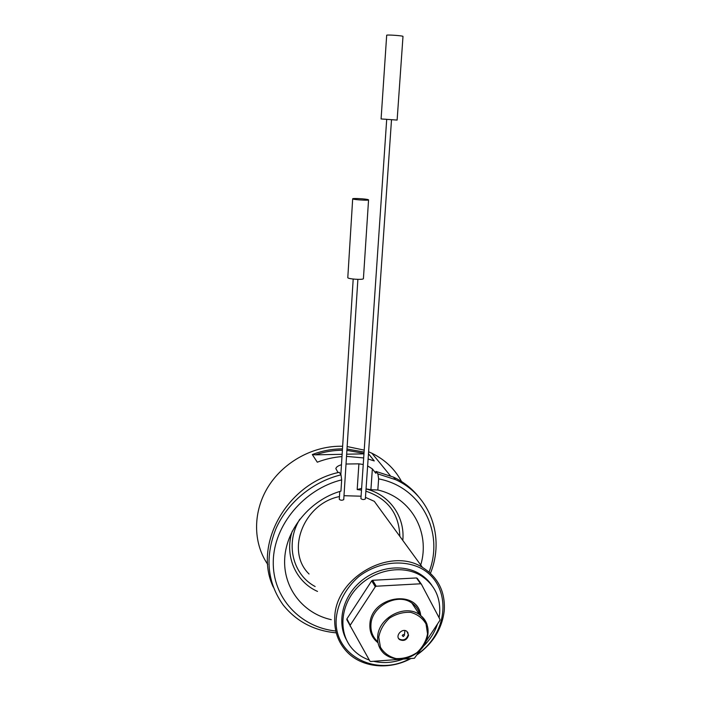 <?xml version="1.0" encoding="UTF-8"?>
<svg xmlns="http://www.w3.org/2000/svg" width="701" height="701" viewBox="0 0 701 701"><rect width="100%" height="100%" fill="white"/><g stroke="black" fill="none" stroke-linecap="round" stroke-linejoin="round"><path stroke-width="1.05" d="M386.698 119.407L360.919 498.595C362.215 499.708 363.696 499.831 365.352 498.963L365.352 498.902M368.305 199.697C366.448 198.865 352.664 198.059 352.691 198.786C351.858 199.566 368.533 200.74 368.56 199.908L368.305 199.697M352.682 198.83L347.801 277.526C346.951 278.998 363.337 280.172 363.416 278.639L363.425 278.542M402.996 36.391L397.125 120.073L381.09 118.951L386.68 35.287C385.9 34.533 403.04 35.69 402.996 36.391L402.996 36.434M402.251 635.623C402.979 634.326 403.68 634.239 404.363 635.36L403.294 636.552L402.251 635.623M420.267 650.178L414.405 658.257L370.741 661.507L369.9 661.104L346.855 619.798L346.925 618.834L350.211 625.213L375.298 586.763L371.705 580.822L372.617 580.288L376.218 586.22L420.574 583.784L416.482 577.957L417.297 578.386L421.397 584.222L439.974 619.412L439.895 620.359L426.374 640.889M421.397 584.222L420.574 583.784M376.218 586.22L375.298 586.763M350.211 625.213L350.149 626.186M402.47 483.331C395.89 470.073 385.716 460.049 371.951 453.275L368.603 451.777M364.213 450.121L347.153 446.546M342.631 446.274C314.127 445.38 284.185 461.372 268.465 486.301C252.754 511.239 252.737 542.592 267.729 564.393M341.466 464.737C338.084 465.744 336.208 467.041 335.84 468.627L338.057 472.605M346.031 464.018L358.903 463.843L363.241 464.5M367.631 465.911L372.362 468.899L370.908 489.701L366.045 488.886M418.576 496.694C411.864 488.369 403.487 481.841 393.454 477.109L375.902 471.405L375.78 473.236L372.362 468.899M368.113 458.989L374.264 460.943L368.472 453.766M363.688 457.937L346.522 456.377M341.983 456.588C333.597 457.218 325.369 459.085 317.299 462.196L312.304 454.555C322.197 450.769 332.256 448.877 342.465 448.885M346.995 449.026L364.082 452.057M361.611 488.395L357.186 489.535L361.497 490.148M420.731 565.015C430.502 532.523 411.443 497.622 377.83 490.008L370.908 489.701M336.235 632.854C314.092 630.795 296.383 621.472 283.108 604.893C267.16 582.382 264.768 556.997 275.922 528.738C287.471 502.564 312.865 481.613 341.01 474.857L341.667 479.87L340.949 491.103C310.631 499.778 286.507 528.563 284.729 558.119C282.81 587.692 302.972 613.515 331.249 619.666M341.01 474.857L339.249 472.316C287.533 483.059 252.824 544.291 273.294 587.105M429.065 572.051C444.46 532.304 421.336 486.915 378.628 478.879L377.892 473.911L375.902 471.405M377.892 473.911L395.539 479.642C430.44 495.353 445.117 537.317 430.44 573.278M410.961 658.519C389.292 670.375 361.795 667.738 346.802 651.693C338.127 642.379 334.105 630.961 334.745 617.441C335.551 577.326 390.422 546.543 422.475 567.407C438.116 577.3 445.38 591.705 444.259 610.615C442.147 628.525 433.165 643.211 417.323 654.646M422.475 567.407L374.299 501.329L365.466 497.36M361.085 496.203L343.998 495.703M339.459 496.562C303.577 503.642 285.316 551.135 309.053 574.005M417.849 653.849C450.471 631.531 451.795 582.382 418.883 567.267C400.639 559.223 376.858 562.754 358.868 576.52C346.075 587.604 337.961 602.527 336.296 617.949C332.738 655.023 376.113 677.63 410.059 658.581M431.79 585.265C428.635 580.638 424.604 576.835 419.689 573.856C402.654 563.516 376.884 566.943 359.779 582.251C342.605 597.48 336.909 622.164 346.259 639.487M439.089 617.721L439.658 613.471C440.631 597.024 434.401 584.415 420.959 575.644C402.208 564.174 373.02 569.825 356.266 588.665C339.328 607.364 338.469 635.185 353.83 650.423C358.167 654.76 363.328 657.976 369.313 660.062M373.572 661.297C383.298 663.496 393.173 662.76 403.198 659.098M423.579 646.12C430.107 639.671 434.743 632.302 437.494 624.013M372.617 580.288L416.482 577.957M346.925 618.834L371.705 580.822M408.56 635.194L406.93 631.417C402.26 627.535 394.645 636.009 399.579 639.61C403.969 641.485 406.966 640.013 408.56 635.194M398.466 638.225L399.272 639.084C403.653 640.959 406.641 639.487 408.245 634.677L407.78 632.284M341.667 479.87C304.12 489.07 273.898 525.102 273.267 561.317C272.356 597.576 300.186 627.386 335.788 631.014M377.83 490.008L378.628 478.879M342.386 450.235C333.361 450.261 324.432 451.795 315.608 454.835L342.123 454.301M346.662 454.204L363.959 453.854M363.994 453.363L346.907 450.366M315.608 454.835L312.304 454.555M339.775 491.454L339.284 499.305C340.598 500.418 342.088 500.523 343.744 499.629L343.753 499.576M378.005 642.747C372.231 638.225 369.523 632.118 369.891 624.425C370.654 596.227 417.822 588.393 420.731 615.539M366.045 488.965C389.677 494.634 405.152 516.909 402.803 540.436M317.518 591.425C295.524 581.707 284.159 555.507 292.282 531.095M365.887 491.164C387.793 498.63 399.106 513.693 399.824 536.344M315.143 586.535C292.536 574.487 284.992 543.284 299.791 519.222M427.049 624.495C425.603 620.411 423.089 617.125 419.505 614.637C428.46 621.98 430.405 631.47 425.367 643.106C422.764 648.197 417.349 654.716 405.791 658.511C397.502 660.053 390.343 658.493 384.306 653.84C379.504 649.424 377.287 643.763 377.664 636.867C378.216 617.783 405.064 603.64 419.505 614.637L411.908 603.097C416.087 606.006 418.76 609.949 419.925 614.935C418.76 609.975 416.079 606.023 411.908 603.097C397.739 592.266 371.46 606.05 370.943 624.766C370.592 631.54 372.774 637.095 377.48 641.45L377.83 641.748L377.48 641.45M378.75 637.227L380.433 647.216C383.964 653.017 389.186 656.802 396.091 658.581C403.434 658.87 410.392 656.881 416.955 652.613C422.633 647.26 426.164 641.021 427.549 633.897L426.024 623.969C422.624 618.124 417.472 614.251 410.584 612.341C403.18 611.955 396.135 613.91 389.441 618.203C383.657 623.653 380.091 629.989 378.75 637.227M357.186 489.535L358.903 463.843M391.509 119.74L365.352 498.963M368.56 199.908L363.416 278.639M404.363 635.36L404.915 630.576M371.951 453.275L390.352 475.742M393.454 477.109L395.539 479.642M419.689 573.856L420.959 575.644M399.272 639.084L399.579 639.61M353.199 279.059L340.844 474.612M357.878 279.366L343.744 499.629"/></g></svg>
